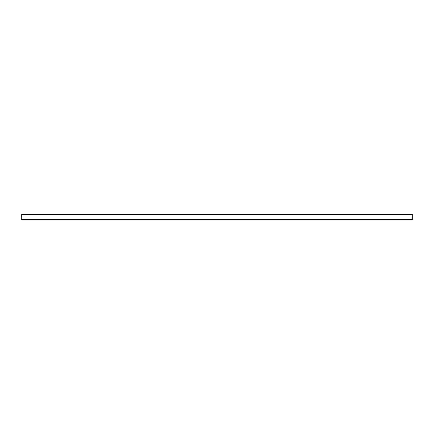 <?xml version="1.0" encoding="UTF-8"?>
<svg xmlns="http://www.w3.org/2000/svg" width="434" height="434" viewBox="0 0 434 434"><rect width="100%" height="100%" fill="white"/><g stroke="black" fill="none" stroke-linecap="round" stroke-linejoin="round"><path stroke-width="0.65" d="M21.7 217L21.7 219.637L412.3 219.637L412.3 214.363L21.7 214.363L21.7 217L412.3 217"/></g></svg>
